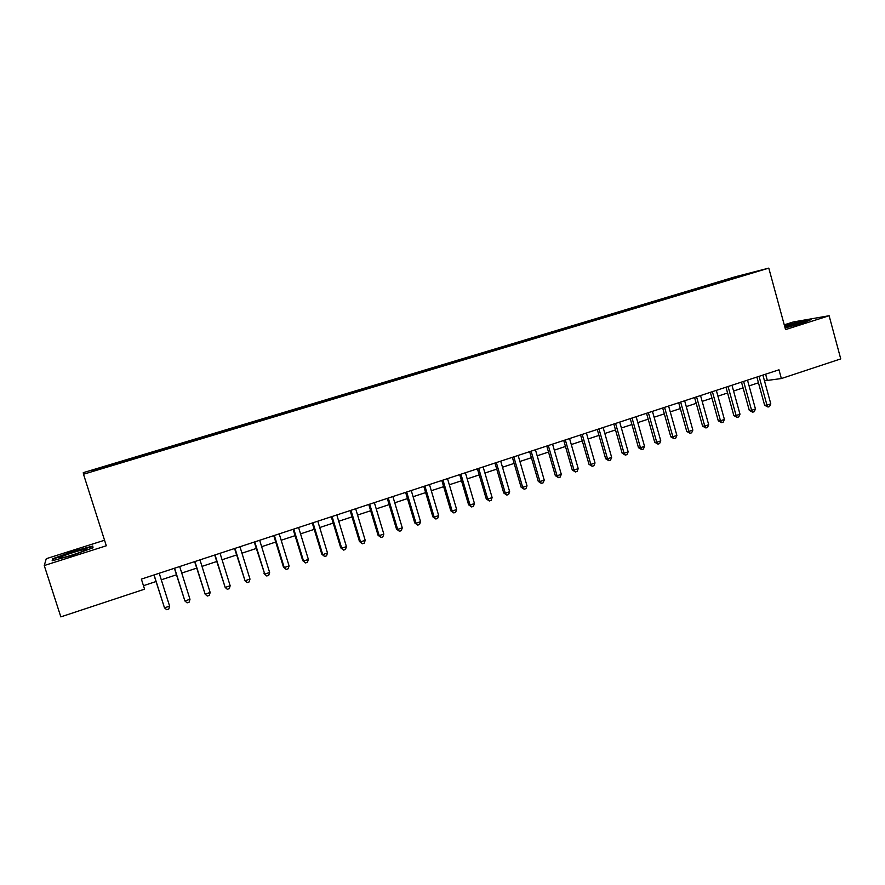 <?xml version="1.0" encoding="UTF-8"?>
<svg xmlns="http://www.w3.org/2000/svg" width="885" height="885" viewBox="0 0 885 885"><rect width="100%" height="100%" fill="white"/><g stroke="black" fill="none" stroke-linecap="round" stroke-linejoin="round"><path stroke-width="1.33" d="M100.547 468.995L94.087 470.842L100.547 468.995M104.541 540.237L46.274 558.701L44.25 565.537L60.833 616.878L144.565 589.178L141.368 579.111L778.977 369.808L781.366 378.548L840.75 358.901L829.112 315.735L793.27 321.974L784.243 324.839M735.346 276.762L83.278 472.656L83.5 474.238L768.788 268.122L735.346 276.762M749.938 273.443L758.135 271.131L749.993 273.653M722.813 281.795L722.204 281.109L716.242 282.647L113.7 463.685L91.575 470.632L91.863 471.218L115.293 464.503L735.49 277.978M722.204 281.109L752.471 272.602L735.546 277.68M44.25 565.537L106.311 545.779L83.5 474.238M768.788 268.122L785.548 329.596L829.112 315.735M764.463 380.815L781.366 378.548M143.459 585.682L156.037 581.533M161.291 579.797L176.447 574.796M181.735 573.06L196.669 568.126M201.99 566.378L216.703 561.521M222.069 559.751L236.56 554.972M241.948 553.191L256.241 548.479M261.661 546.687L275.744 542.04M281.187 540.248L295.059 535.668M300.535 533.865L314.219 529.352M319.717 527.537L333.202 523.09M338.734 521.265L352.009 516.884M357.573 515.048L370.66 510.733M376.247 508.886L389.146 504.627M394.754 502.78L407.476 498.587M413.107 496.728L425.641 492.591M431.294 490.721L443.639 486.65M449.326 484.781L461.494 480.765M467.203 478.885L479.194 474.924M484.925 473.033L496.75 469.138M502.492 467.236L514.141 463.397M519.915 461.494L531.398 457.7M537.184 455.797L548.501 452.058M554.309 450.144L565.471 446.46M571.29 444.535L582.286 440.907M588.127 438.982L598.968 435.409M604.831 433.473L615.517 429.955M621.392 428.008L631.923 424.534M637.819 422.599L648.185 419.169M654.103 417.222L664.325 413.848M670.255 411.89L680.333 408.571M686.273 406.602L696.207 403.328M702.17 401.359L711.96 398.128M717.934 396.159L727.581 392.984M733.565 391.004L743.079 387.873M749.075 385.893L758.445 382.796M765.614 374.189L767.184 379.908M716.529 283.687L716.242 282.647M114.065 463.873L114.276 464.481M738.787 276.706L738.842 276.12M91.575 470.632L92.405 471.052M785.106 327.97L802.275 323.202L811.224 319.562L800.494 321.421L784.53 325.857M52.149 560.78L72.603 555.227L93.002 547.793L92.77 546.023L72.847 551.455L52.635 558.767L52.149 560.78M53.1 560.216L52.635 558.767M756.874 377.065L764.629 405.264L766.974 405.131L759.053 376.346M770.791 403.837L769.563 406.514L768.036 407.034L766.974 405.131L770.791 403.837L762.892 375.085M768.036 407.034L764.629 405.264M785.061 327.815L797.872 324.308L802.839 322.129L784.741 326.665M784.63 326.233L800.317 321.863L809.432 320.293M84.661 550.492C86.52 549.629 86.929 549.22 85.867 549.264C83.057 549.275 66.574 554.364 61.109 556.897C58.819 557.948 58.576 558.358 60.401 558.125C64.417 557.638 79.816 552.793 84.661 550.492M53.023 560.537L53.388 558.988L72.968 551.897L92.283 546.642L92.449 547.992M92.682 547.915L92.283 546.642M741.486 382.11L749.307 410.419L751.597 410.297L743.621 381.413M755.458 409.003L754.23 411.68L752.692 412.2L751.597 410.297L755.458 409.003L747.493 380.141M752.692 412.2L749.307 410.419M725.977 387.199L733.853 415.618L736.11 415.507L728.067 386.513M739.993 414.202L738.776 416.89L737.227 417.41L736.11 415.507L739.993 414.202L731.972 385.24M737.227 417.41L733.853 415.618M710.345 392.332L718.288 420.851L720.49 420.762L712.392 391.668M724.406 419.446L723.2 422.145L721.629 422.676L720.49 420.762L724.406 419.446L716.319 390.373M721.629 422.676L718.288 420.851M694.581 397.509L702.579 426.139L704.748 426.061L696.583 396.856M708.697 424.734L707.491 427.433L705.92 427.964L704.748 426.061L708.697 424.734L700.544 395.551M705.92 427.964L702.579 426.139M678.695 402.719L686.76 431.46L688.873 431.404L680.653 402.078M692.844 430.066L691.661 432.776L690.068 433.307L688.873 431.404L692.844 430.066L684.647 400.772M690.068 433.307L686.76 431.46M662.677 407.985L670.797 436.825L672.865 436.792L664.58 407.354M676.881 435.442L675.697 438.152L674.093 438.695L672.865 436.792L676.881 435.442L668.606 406.038M674.093 438.695L670.797 436.825M646.526 413.284L654.712 442.234L656.725 442.223L648.384 412.675M660.774 440.863L659.602 443.584L657.986 444.126L656.725 442.223L660.774 440.863L652.444 411.337M657.986 444.126L654.712 442.234M630.242 418.627L638.483 447.688L640.463 447.699L632.045 418.041M644.534 446.328L643.373 449.049L641.747 449.602L640.463 447.699L644.534 446.328L636.138 416.691M641.747 449.602L638.483 447.688M613.825 424.015L622.133 453.186L624.058 453.22L615.573 423.439M628.162 451.837L627.011 454.558L625.374 455.122L624.058 453.22L628.162 451.837L619.71 422.09M625.374 455.122L622.133 453.186M597.264 429.457L605.639 458.74L607.508 458.784L598.968 428.893M611.657 457.39L610.517 460.123L608.858 460.687L607.508 458.784L611.657 457.39L603.128 427.532M608.858 460.687L605.639 458.74M580.571 434.933L589.012 464.326L590.826 464.393L582.219 434.391M595.019 462.988L593.879 465.731L592.209 466.295L590.826 464.393L595.019 462.988L586.423 433.019M592.209 466.295L589.012 464.326M563.734 440.464L572.241 469.968L574.011 470.057L565.327 439.933M578.226 468.641L577.108 471.384L575.416 471.959L574.011 470.057L578.226 468.641L569.564 438.551M575.416 471.959L572.241 469.968M546.764 446.029L555.337 475.654L557.041 475.765L548.302 445.531M561.3 474.327L560.194 477.092L558.49 477.657L557.041 475.765L561.3 474.327L552.572 444.126M558.49 477.657L555.337 475.654M529.639 451.66L538.279 481.396L539.938 481.517L531.122 451.173M544.231 480.079L543.125 482.834L541.421 483.42L539.938 481.517L544.231 480.079L535.425 449.757M541.421 483.42L538.279 481.396M512.371 457.324L521.088 487.17L522.692 487.325L513.798 456.859M527.017 485.865L525.922 488.642L524.197 489.217L522.692 487.325L527.017 485.865L518.145 455.432M524.197 489.217L521.088 487.17M494.958 463.043L503.742 493.011L505.291 493.177L496.33 462.589M509.649 491.706L508.576 494.483L506.828 495.08L505.291 493.177L509.649 491.706L500.711 461.151M506.828 495.08L503.742 493.011M477.402 468.807L486.252 498.897L487.735 499.085L478.708 468.375M492.137 497.602L491.075 500.39L489.316 500.976L487.735 499.085L492.137 497.602L483.122 466.926M489.316 500.976L486.252 498.897M459.68 474.614L468.608 504.826L470.035 505.036L460.93 474.205M474.471 503.543L473.42 506.331L471.65 506.939L470.035 505.036L474.471 503.543L465.388 472.745M471.65 506.939L468.608 504.826M441.814 480.489L450.808 510.811L452.18 511.043L442.998 480.09M456.66 509.539L455.62 512.338L453.828 512.935L452.18 511.043L456.66 509.539L447.5 478.619M453.828 512.935L450.808 510.811M423.793 486.396L432.865 516.851L434.17 517.106L424.922 486.031M438.683 515.59L437.655 518.389L435.851 518.997L434.17 517.106L438.683 515.59L429.457 484.537M435.851 518.997L432.865 516.851M405.618 492.37L414.755 522.935L416.005 523.223L406.669 492.016M420.563 521.685L419.545 524.495L417.72 525.115L416.005 523.223L420.563 521.685L411.248 490.522M417.72 525.115L414.755 522.935M387.276 498.388L396.491 529.075L397.675 529.385L388.272 498.067M402.277 527.836L401.27 530.657L399.434 531.277L397.675 529.385L402.277 527.836L392.885 496.551M399.434 531.277L396.491 529.075M368.768 504.461L378.061 535.27L379.189 535.613L369.698 504.162M383.824 534.053L382.829 536.874L380.981 537.494L379.189 535.613L383.824 534.053L374.355 502.625M380.981 537.494L378.061 535.27M350.106 510.59L359.476 541.52L360.538 541.885L350.969 510.302M365.206 540.315L364.233 543.136L362.363 543.766L360.538 541.885L365.206 540.315L355.67 508.764M362.363 543.766L359.476 541.52M331.278 516.774L340.725 547.837L341.71 548.213L332.074 516.508M346.433 546.631L345.471 549.463L343.579 550.105L341.71 548.213L346.433 546.631L336.809 514.959M343.579 550.105L340.725 547.837M312.283 523.013L321.808 554.198L322.726 554.607L313.002 522.769M327.494 553.003L326.543 555.846L324.64 556.488L322.726 554.607L327.494 553.003L317.781 521.199M324.64 556.488L321.808 554.198M293.112 529.296L302.714 560.614L303.566 561.057L293.765 529.086M308.378 559.431L307.438 562.285L305.524 562.926L303.566 561.057L308.378 559.431L298.588 527.504M305.524 562.926L302.714 560.614M273.764 535.646L283.454 567.097L284.24 567.562L274.35 535.458M289.085 565.924L288.167 568.778L286.231 569.431L284.24 567.562L289.085 565.924L279.217 533.865M286.231 569.431L283.454 567.097M254.249 542.051L264.737 574.122L254.758 541.885M269.626 572.473L268.719 575.339L266.761 575.991L264.737 574.122L269.626 572.473L259.67 540.281M266.761 575.991L264.018 573.624M234.558 548.523L245.045 580.748L234.99 548.379M249.99 579.078L249.094 581.954L247.125 582.618L245.045 580.748L249.99 579.078L239.957 546.753M247.125 582.618L244.415 580.228M214.69 555.05L225.188 587.43L215.044 554.928M230.166 585.748L229.292 588.625L227.301 589.299L225.188 587.43L230.166 585.748L220.044 553.28M194.634 561.632L205.143 594.167L194.91 561.533M210.165 592.474L209.314 595.362L207.3 596.036L205.143 594.167L210.165 592.474L199.966 559.873M174.389 568.27L184.91 600.981L174.588 568.203M189.987 599.267L189.147 602.154L187.111 602.84L184.91 600.981L189.987 599.267L179.688 566.533M153.957 574.973L164.488 607.851L154.078 574.94M169.61 606.125L168.792 609.024L166.745 609.71L164.488 607.851L169.61 606.125L159.223 573.248M802.197 322.782L802.839 322.129M84.849 550.415L85.867 549.264"/></g></svg>

